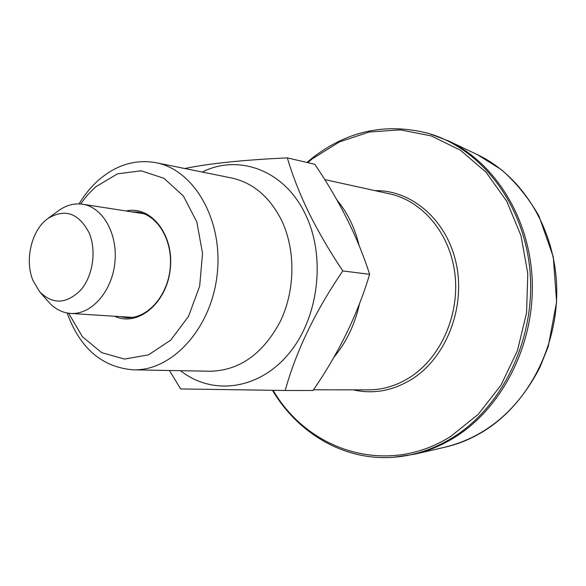 <?xml version="1.0" encoding="UTF-8"?>
<svg xmlns="http://www.w3.org/2000/svg" width="586" height="586" viewBox="0 0 586 586"><rect width="100%" height="100%" fill="white"/><g stroke="black" fill="none" stroke-linecap="round" stroke-linejoin="round"><path stroke-width="0.88" d="M285.192 390.481L313.012 390.496C338.752 353.168 357.614 314.448 369.605 274.336L342.803 270.922C315.371 311.085 296.172 350.941 285.192 390.481L180.656 388.936L169.42 370.491M184.773 168.519C209.209 163.465 243.402 159.912 287.352 157.883L314.792 164.285C339.792 201.181 358.061 237.865 369.605 274.336M202.214 172.042C238.78 153.642 284.444 170.218 305.211 213.949C326.219 256.375 318.901 317.876 288.612 353.893C258.455 390.166 211.993 395.689 180.503 370.696M287.352 157.883C292.297 174.936 299.395 193.087 308.639 212.337C318.366 231.91 329.757 251.438 342.803 270.922M32.955 280.467C24.451 260.089 31.49 230.217 47.664 218.666C64.804 208.14 78.649 212.923 89.182 233.001C96.69 250.676 92.932 276.028 80.751 290.048C66.474 304.127 52.777 304.713 39.672 291.799L32.955 280.467M48.14 218.314L58.124 210.982C65.874 205.283 74.019 203.027 82.56 204.221C102.858 207.078 118.123 234.122 114.834 263.011C111.809 291.923 91.057 315.034 70.62 313.437C62.028 312.763 54.564 308.8 48.228 301.556L40.06 292.246M80.546 203.979L87.71 194.757L95.716 186.809L117.5 173.859L141.123 170.79L163.977 178.312L183.367 195.973L196.83 221.977L202.536 253.32L199.672 286.136L188.567 316.315L170.724 340.144L148.441 354.874L124.503 359.072L101.671 352.647L82.406 336.701L68.613 313.239M79.029 203.891C84.743 194.442 91.445 186.355 99.144 179.646C116.607 164.769 135.534 159.121 155.92 162.696C194.215 169.786 223.317 220.182 217.194 274.189C211.509 328.248 172.211 371.172 133.293 369.832C102.067 367.29 80.011 348.348 67.104 312.997M131.528 211.817L137.783 212.125C158.015 214.996 173.288 241.176 170.108 269.047C167.193 296.948 146.632 319.216 126.254 317.649L120.079 316.594M126.129 210.982C150.968 205.246 174.291 234.818 170.262 269.062C166.798 303.372 137.644 327.208 114.622 316.25M155.92 162.696L231.492 177.954C252.947 182.671 269.626 196.771 281.536 220.27C295.732 249.826 295.329 290.195 280.35 321.355C263.026 353.834 239.703 370.462 210.367 371.246L133.293 369.832M429.018 133.557L448.495 140.926C495.844 163.274 530.748 219.787 532.308 283.053C533.89 346.297 501.499 408.61 454.216 437.654C441.419 445.528 428.102 451.059 414.258 454.267L393.646 457.256C414.031 455.732 433.625 449.228 452.421 437.757C502.803 406.911 535.824 338.181 530.008 271.311C524.309 204.382 481.414 148.954 429.018 133.557C386.57 122.452 347.725 130.561 312.485 157.89L306.976 162.461M483.282 431.472C471.203 438.841 458.611 444.042 445.507 447.074C486.204 436.702 517.636 410.2 539.809 367.569L548.188 346.714L556.612 301.973L553.279 256.822L538.93 215.985C528.623 198.017 516.134 182.59 501.455 169.713L477.458 154.689C522.28 175.873 555.162 228.657 556.7 287.506C558.253 346.326 527.898 404.274 483.282 431.472M324.71 179.58L389.858 193.907C422.645 200.961 450.07 233.492 454.912 273.867C459.827 314.221 441.133 356.969 410.705 376.835C397.315 385.493 383.229 389.837 368.448 389.873L313.481 389.8M336.957 200.031C347.447 212.615 354.83 227.756 359.101 245.453M359.474 303.819C354.874 324.49 346.333 342.334 333.852 357.343M375.011 190.64C411.782 189.871 447.081 220.168 456.267 263.766C465.643 307.284 446.569 356.713 412.852 378.556C393.602 390.716 373.729 394.481 353.248 389.851M273.142 390.335C308.492 451.22 387.148 476.689 450.722 436.416L478.183 414.368L500.898 385.31L517.401 350.802L526.565 312.829L527.788 273.691L521.02 235.784L506.802 201.342L486.131 172.321L460.398 150.184L431.208 135.893L400.245 129.858L369.158 132.018L339.44 141.907L312.411 158.755L307.716 162.63M143.826 213.729L82.56 204.221M132.502 317.392L70.62 313.437M272.483 390.327C298.084 433.508 344.422 461.065 393.646 457.256M477.458 154.689L448.495 140.926M445.507 447.074L414.258 454.267"/></g></svg>
